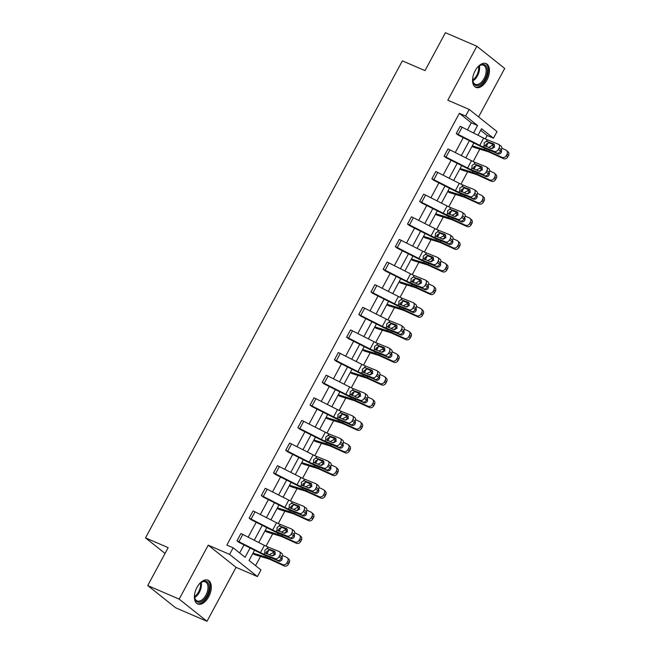 <?xml version="1.0" encoding="UTF-8"?>
<svg xmlns="http://www.w3.org/2000/svg" width="654" height="654" viewBox="0 0 654 654"><rect width="100%" height="100%" fill="white"/><g stroke="black" fill="none" stroke-linecap="round" stroke-linejoin="round"><path stroke-width="0.98" d="M196.977 587.406A12.949 7.325 -66.7 0 1 207.972 580.188A12.949 7.325 -66.7 0 1 208.716 596.759A12.949 7.325 -66.7 0 1 197.721 603.977A12.949 7.325 -66.7 0 1 196.977 587.406M475.147 70.795A12.949 7.325 -66.7 0 1 486.143 63.577A12.949 7.325 -66.7 0 1 486.878 80.148A12.949 7.325 -66.7 0 1 475.883 87.366A12.949 7.325 -66.7 0 1 475.147 70.795M478.581 116.919L504.692 68.433L476.856 46.254L447.81 100.209L469.18 109.431L497.015 131.601L493.459 138.198L481.54 128.699L478.017 135.247M147.739 585.567L179.171 599.129L206.999 621.3L175.566 607.746L147.739 585.567L168.16 547.643L145.523 537.882L402.373 60.863L425.002 70.624L445.423 32.7L476.856 46.254M485.333 138.918L487.173 135.492L493.459 138.198M255.559 565.645L260.521 556.431M266.047 546.172L272.71 533.803M278.228 523.543L284.891 511.175M290.409 500.923L297.071 488.554M302.598 478.295L309.252 465.926M314.778 455.666L321.433 443.306M326.959 433.046L333.622 420.677M339.14 410.418L345.803 398.049M351.321 387.797L357.983 375.429M363.51 365.169L370.164 352.8M375.69 342.541L382.345 330.172M387.871 319.92L394.534 307.552M400.052 297.292L406.714 284.923M412.233 274.664L418.895 262.303M424.421 252.043L431.076 239.675M436.602 229.415L443.257 217.046M448.783 206.795L455.446 194.426M460.964 184.166L467.626 171.798M473.153 161.538L479.807 149.177M254.569 550.227L249.06 560.47L260.979 569.969L257.431 576.566L229.595 554.388L233.151 547.79L245.07 557.29L250.098 547.962M206.999 621.3L236.053 567.345L257.431 576.566M145.523 537.882L165.037 553.431M293.45 535.757A3.319 2.453 126.2 0 1 289.583 537.735L278.449 533.272A12.451 1.561 -151.7 0 1 273.168 530.844L251.022 519.668L249.141 518.172L253.073 510.929A5.812 0.728 28.3 0 1 255.011 511.845L276.577 522.742A8.298 1.038 -151.7 0 0 280.1 524.361L291.226 528.824A3.319 2.453 -53.8 0 1 291.627 529.053A3.319 2.453 -53.8 0 1 291.97 532.65L291.193 534.105L293.45 535.757L294.235 534.31L291.97 532.65M317.811 490.508A3.319 2.453 126.2 0 1 313.945 492.487L302.818 488.015A12.451 1.561 -151.7 0 1 297.537 485.587L275.391 474.42L273.511 472.924L277.435 465.681A5.812 0.728 28.3 0 1 279.372 466.588L300.938 477.494A8.298 1.038 -151.7 0 0 304.462 479.112L315.588 483.576A3.319 2.453 -53.8 0 1 315.996 483.796A3.319 2.453 -53.8 0 1 316.34 487.402L315.555 488.857L317.811 490.508L318.596 489.061L316.34 487.402M342.181 445.26A3.319 2.453 126.2 0 1 338.314 447.238L327.18 442.766A12.451 1.561 -151.7 0 1 321.899 440.338L299.753 429.171L297.872 427.667L301.805 420.432A5.812 0.728 28.3 0 1 303.734 421.339L325.308 432.237A8.298 1.038 -151.7 0 0 328.823 433.855L339.957 438.327A3.319 2.453 -53.8 0 1 340.358 438.548A3.319 2.453 -53.8 0 1 340.701 442.153L339.916 443.6L342.181 445.26L342.958 443.813L340.701 442.153M366.542 400.011A3.319 2.453 126.2 0 1 362.676 401.981L351.55 397.518A12.451 1.561 -151.7 0 1 346.26 395.09L324.147 383.931L322.242 382.418L326.166 375.175A5.812 0.728 28.3 0 1 328.104 376.091L349.669 386.988A8.298 1.038 -151.7 0 0 353.193 388.607L364.319 393.079A3.319 2.453 -53.8 0 1 364.719 393.299A3.319 2.453 -53.8 0 1 365.063 396.904L364.286 398.351L366.542 400.011L367.327 398.556L365.063 396.904M390.912 354.754A3.319 2.453 126.2 0 1 387.045 356.732L375.911 352.269A12.451 1.561 -151.7 0 1 370.63 349.841L348.484 338.666L346.604 337.17L350.536 329.927A5.812 0.728 28.3 0 1 352.465 330.842L374.031 341.74A8.298 1.038 -151.7 0 0 377.554 343.358L388.689 347.822A3.319 2.453 -53.8 0 1 389.089 348.051A3.319 2.453 -53.8 0 1 389.432 351.648L388.648 353.103L390.912 354.754L391.689 353.307L389.432 351.648M415.274 309.506A3.319 2.453 126.2 0 1 411.407 311.484L400.273 307.012A12.451 1.561 -151.7 0 1 394.991 304.584L372.845 293.417L370.965 291.921L374.897 284.678A5.812 0.728 28.3 0 1 376.835 285.585L398.4 296.491A8.298 1.038 -151.7 0 0 401.924 298.11L413.05 302.573A3.319 2.453 -53.8 0 1 413.451 302.794A3.319 2.453 -53.8 0 1 413.794 306.399L413.017 307.854L415.274 309.506L416.058 308.059L413.794 306.399M439.643 264.257A3.319 2.453 126.2 0 1 435.768 266.235L424.642 261.763A12.451 1.561 -151.7 0 1 419.361 259.336L397.215 248.168L395.335 246.664L399.267 239.429A5.812 0.728 28.3 0 1 401.196 240.337L422.762 251.242A8.298 1.038 -151.7 0 0 426.285 252.853L437.42 257.324A3.319 2.453 -53.8 0 1 437.82 257.545A3.319 2.453 -53.8 0 1 438.164 261.15L437.379 262.597L439.643 264.257L440.42 262.81L438.164 261.15M464.005 219.008A3.319 2.453 126.2 0 1 460.138 220.978L449.004 216.515A12.451 1.561 -151.7 0 1 443.723 214.087L421.601 202.928L419.696 201.416L423.629 194.173A5.812 0.728 28.3 0 1 425.566 195.088L447.132 205.985A8.298 1.038 -151.7 0 0 450.655 207.604L461.781 212.076A3.319 2.453 -53.8 0 1 462.182 212.297A3.319 2.453 -53.8 0 1 462.525 215.902L461.749 217.349L464.005 219.008L464.781 217.553L462.525 215.902M488.366 173.751A3.319 2.453 126.2 0 1 484.5 175.73L473.373 171.266A12.451 1.561 -151.7 0 1 468.092 168.838L445.946 157.663L444.066 156.167L447.99 148.924A5.812 0.728 28.3 0 1 449.927 149.84L471.493 160.737A8.298 1.038 -151.7 0 0 475.017 162.356L486.143 166.819A3.319 2.453 -53.8 0 1 486.543 167.048A3.319 2.453 -53.8 0 1 486.887 170.645L486.11 172.1L488.366 173.751L489.151 172.304L486.887 170.645M239.65 552.973L244.007 544.88M248.16 537.163L256.188 522.26M260.341 514.534L268.369 499.631M272.53 491.914L280.55 477.011M284.711 469.286L292.739 454.383M296.891 446.666L304.919 431.754M309.072 424.037L317.1 409.134M321.253 401.409L329.281 386.506M333.442 378.789L341.462 363.877M345.623 356.16L353.651 341.257M357.803 333.54L365.831 318.629M369.984 310.912L378.012 296.009M382.165 288.283L390.193 273.38M394.354 265.663L402.373 250.752M406.535 243.035L414.562 228.132M418.715 220.406L426.743 205.503M430.896 197.786L438.924 182.875M443.085 175.158L451.105 160.255M455.266 152.537L463.294 137.626M467.446 129.909L471.264 122.813L459.345 113.314L226.864 545.084L233.151 547.79M500.555 151.131A3.319 2.453 126.2 0 1 496.68 153.101L485.554 148.638A12.451 1.561 -151.7 0 1 480.273 146.21L458.127 135.043L456.247 133.539L460.179 126.304A5.812 0.728 28.3 0 1 462.108 127.211L483.674 138.108A8.298 1.038 -151.7 0 0 487.197 139.727L498.332 144.199A3.319 2.453 -53.8 0 1 498.732 144.42A3.319 2.453 -53.8 0 1 499.076 148.025L498.291 149.472L500.555 151.131L501.332 149.676L499.076 148.025M476.186 196.38A3.319 2.453 126.2 0 1 472.319 198.358L461.193 193.886A12.451 1.561 -151.7 0 1 455.903 191.458L433.766 180.291L431.877 178.795L435.809 171.552A5.812 0.728 28.3 0 1 437.747 172.46L459.312 183.365A8.298 1.038 -151.7 0 0 462.836 184.984L473.962 189.447A3.319 2.453 -53.8 0 1 474.363 189.668A3.319 2.453 -53.8 0 1 474.706 193.273L473.929 194.72L476.186 196.38L476.97 194.933L474.706 193.273M451.824 241.628A3.319 2.453 126.2 0 1 447.957 243.607L436.823 239.135A12.451 1.561 -151.7 0 1 431.542 236.715L409.42 225.548L407.516 224.044L411.448 216.801A5.812 0.728 28.3 0 1 413.377 217.708L434.951 228.614A8.298 1.038 -151.7 0 0 438.466 230.233L449.6 234.696A3.319 2.453 -53.8 0 1 450.001 234.917A3.319 2.453 -53.8 0 1 450.344 238.522L449.56 239.977L451.824 241.628L452.601 240.181L450.344 238.522M427.454 286.885A3.319 2.453 126.2 0 1 423.588 288.855L412.461 284.392A12.451 1.561 -151.7 0 1 407.172 281.964L385.059 270.805L383.154 269.293L387.078 262.05A5.812 0.728 28.3 0 1 389.016 262.965L410.581 273.863A8.298 1.038 -151.7 0 0 414.105 275.481L425.231 279.945A3.319 2.453 -53.8 0 1 425.631 280.174A3.319 2.453 -53.8 0 1 425.975 283.779L425.198 285.226L427.454 286.885L428.239 285.43L425.975 283.779M403.093 332.134A3.319 2.453 126.2 0 1 399.226 334.104L388.092 329.641A12.451 1.561 -151.7 0 1 382.811 327.213L360.689 316.054L358.784 314.541L362.717 307.306A5.812 0.728 28.3 0 1 364.654 308.214L386.22 319.111A8.298 1.038 -151.7 0 0 389.735 320.73L400.869 325.202A3.319 2.453 -53.8 0 1 401.27 325.422A3.319 2.453 -53.8 0 1 401.613 329.027L400.828 330.474L403.093 332.134L403.87 330.679L401.613 329.027M378.723 377.383A3.319 2.453 126.2 0 1 374.856 379.361L363.73 374.889A12.451 1.561 -151.7 0 1 358.449 372.461L336.328 361.302L334.423 359.79L338.347 352.555A5.812 0.728 28.3 0 1 340.284 353.462L361.85 364.368A8.298 1.038 -151.7 0 0 365.373 365.987L376.5 370.45A3.319 2.453 -53.8 0 1 376.908 370.671A3.319 2.453 -53.8 0 1 377.252 374.276L376.467 375.723L378.723 377.383L379.508 375.936L377.252 374.276M354.362 422.631A3.319 2.453 126.2 0 1 350.495 424.609L339.361 420.138A12.451 1.561 -151.7 0 1 334.08 417.718L311.933 406.543L310.053 405.047L313.985 397.804A5.812 0.728 28.3 0 1 315.923 398.711L337.489 409.617A8.298 1.038 -151.7 0 0 341.012 411.235L352.138 415.699A3.319 2.453 -53.8 0 1 352.539 415.919A3.319 2.453 -53.8 0 1 352.882 419.525L352.105 420.98L354.362 422.631L355.147 421.184L352.882 419.525M330 467.888A3.319 2.453 126.2 0 1 326.125 469.858L314.999 465.395A12.451 1.561 -151.7 0 1 309.718 462.967L287.596 451.808L285.692 450.295L289.624 443.052A5.812 0.728 28.3 0 1 291.553 443.968L313.119 454.865A8.298 1.038 -151.7 0 0 316.642 456.484L327.777 460.947A3.319 2.453 -53.8 0 1 328.177 461.176A3.319 2.453 -53.8 0 1 328.521 464.781L327.736 466.228L330 467.888L330.777 466.433L328.521 464.781M305.631 513.137A3.319 2.453 126.2 0 1 301.764 515.107L290.638 510.643A12.451 1.561 -151.7 0 1 285.348 508.215L263.235 497.056L261.33 495.544L265.254 488.301A5.812 0.728 28.3 0 1 267.192 489.217L288.757 500.114A8.298 1.038 -151.7 0 0 292.281 501.732L303.407 506.204A3.319 2.453 -53.8 0 1 303.808 506.425A3.319 2.453 -53.8 0 1 304.151 510.03L303.374 511.477L305.631 513.137L306.415 511.681L304.151 510.03M281.269 558.385A3.319 2.453 126.2 0 1 277.402 560.364L266.268 555.892A12.451 1.561 -151.7 0 1 260.987 553.464L238.841 542.297L236.961 540.793L240.893 533.558A5.812 0.728 28.3 0 1 242.822 534.465L264.396 545.371A8.298 1.038 -151.7 0 0 267.911 546.989L279.045 551.453A3.319 2.453 -53.8 0 1 279.446 551.674A3.319 2.453 -53.8 0 1 279.789 555.279L279.005 556.726L281.269 558.385L282.046 556.938L279.789 555.279M459.345 113.314L465.632 116.028L469.18 109.431M236.053 567.345L208.217 545.174L179.171 599.129M208.217 545.174L229.595 554.388M473.537 132.983L477.551 125.527L465.632 116.028M254.251 540.245L262.279 525.334M266.431 517.616L274.459 502.713M278.612 494.988L286.64 480.085M290.801 472.368L298.821 457.457M302.982 449.739L311.01 434.836M315.163 427.111L323.19 412.208M327.343 404.491L335.371 389.588M339.532 381.862L347.552 366.959M351.713 359.242L359.733 344.331M363.894 336.614L371.922 321.711M376.075 313.985L384.102 299.082M388.255 291.365L396.283 276.454M400.444 268.737L408.464 253.834M412.625 246.117L420.653 231.205M424.806 223.488L432.834 208.585M436.986 200.86L445.014 185.957M449.167 178.24L457.195 163.328M461.356 155.611L469.376 140.708M473.856 142.973L465.828 157.876M461.675 165.593L453.647 180.504M449.494 188.221L441.466 203.124M437.313 210.841L429.286 225.753M425.125 233.47L417.105 248.373M412.944 256.098L404.916 271.001M400.763 278.718L392.735 293.63M388.582 301.347L380.554 316.25M376.402 323.975L368.374 338.878M364.213 346.595L356.193 361.507M352.032 369.224L344.004 384.127M339.851 391.844L331.823 406.755M327.67 414.473L319.642 429.376M315.481 437.101L307.462 452.004M303.301 459.721L295.273 474.632M291.12 482.35L283.092 497.253M278.939 504.978L270.911 519.881M266.758 527.598L258.731 542.509M487.173 135.492L480.674 130.31M252.836 553.447L253.916 554.29A5.812 0.728 -151.7 0 0 255.428 554.87L268.238 558.794A8.298 1.038 28.3 0 1 271.214 559.979L284.163 565.898L282.692 564.582A3.319 2.918 -48.2 0 0 286.942 562.906L288.414 564.222A3.319 2.918 131.8 0 1 284.163 565.898M265.017 530.819L266.096 531.669A5.812 0.728 -151.7 0 0 267.609 532.242L280.419 536.166A8.298 1.038 28.3 0 1 283.395 537.351L296.344 543.27L294.872 541.953A3.319 2.918 -48.2 0 0 299.123 540.278L300.595 541.594A3.319 2.918 131.8 0 1 296.344 543.27M277.206 508.199L278.277 509.041A5.812 0.728 -151.7 0 0 279.789 509.613L292.6 513.537A8.298 1.038 28.3 0 1 295.583 514.731L308.533 520.641L307.061 519.325A3.319 2.918 -48.2 0 0 311.304 517.657L312.776 518.974A3.319 2.918 131.8 0 1 308.533 520.641M289.387 485.57L290.458 486.413A5.812 0.728 -151.7 0 0 291.97 486.993L304.78 490.917A8.298 1.038 28.3 0 1 307.764 492.102L320.713 498.021L319.242 496.705A3.319 2.918 -48.2 0 0 323.485 495.029L324.956 496.345A3.319 2.918 131.8 0 1 320.713 498.021M301.568 462.942L302.638 463.792A5.812 0.728 -151.7 0 0 304.159 464.365L316.961 468.289A8.298 1.038 28.3 0 1 319.945 469.474L332.894 475.393L331.423 474.076A3.319 2.918 -48.2 0 0 335.666 472.401L337.137 473.717A3.319 2.918 131.8 0 1 332.894 475.393M313.748 440.322L314.827 441.164A5.812 0.728 -151.7 0 0 316.34 441.744L329.15 445.668A8.298 1.038 28.3 0 1 332.126 446.854L345.075 452.772L343.603 451.448A3.319 2.918 -48.2 0 0 347.854 449.78L349.326 451.096A3.319 2.918 131.8 0 1 345.075 452.772M325.937 417.693L327.008 418.544A5.812 0.728 -151.7 0 0 328.521 419.116L341.331 423.04A8.298 1.038 28.3 0 1 344.306 424.225L357.264 430.144L355.792 428.828A3.319 2.918 -48.2 0 0 360.035 427.152L361.507 428.468A3.319 2.918 131.8 0 1 357.264 430.144M338.118 395.065L339.189 395.915A5.812 0.728 -151.7 0 0 340.701 396.488L353.512 400.411A8.298 1.038 28.3 0 1 356.495 401.597L369.445 407.516L367.973 406.199A3.319 2.918 -48.2 0 0 372.216 404.524L373.687 405.84A3.319 2.918 131.8 0 1 369.445 407.516M350.299 372.445L351.37 373.287A5.812 0.728 -151.7 0 0 352.882 373.867L365.692 377.791A8.298 1.038 28.3 0 1 368.676 378.977L381.625 384.895L380.154 383.579A3.319 2.918 -48.2 0 0 384.397 381.903L385.868 383.219A3.319 2.918 131.8 0 1 381.625 384.895M362.479 349.816L363.55 350.667A5.812 0.728 -151.7 0 0 365.071 351.239L377.881 355.163A8.298 1.038 28.3 0 1 380.857 356.348L393.806 362.267L392.335 360.951A3.319 2.918 -48.2 0 0 396.577 359.275L398.049 360.591A3.319 2.918 131.8 0 1 393.806 362.267M374.66 327.196L375.739 328.038A5.812 0.728 -151.7 0 0 377.252 328.61L390.062 332.534A8.298 1.038 28.3 0 1 393.038 333.728L405.987 339.639L404.515 338.322A3.319 2.918 -48.2 0 0 408.766 336.655L410.238 337.971A3.319 2.918 131.8 0 1 405.987 339.639M386.849 304.568L387.92 305.41A5.812 0.728 -151.7 0 0 389.432 305.99L402.243 309.914A8.298 1.038 28.3 0 1 405.218 311.1L418.176 317.018L416.704 315.702A3.319 2.918 -48.2 0 0 420.947 314.026L422.419 315.342A3.319 2.918 131.8 0 1 418.176 317.018M399.03 281.939L400.101 282.79A5.812 0.728 -151.7 0 0 401.613 283.362L414.423 287.286A8.298 1.038 28.3 0 1 417.407 288.471L430.357 294.39L428.885 293.074A3.319 2.918 -48.2 0 0 433.128 291.398L434.599 292.714A3.319 2.918 131.8 0 1 430.357 294.39M411.211 259.319L412.282 260.161A5.812 0.728 -151.7 0 0 413.794 260.742L426.604 264.666A8.298 1.038 28.3 0 1 429.588 265.851L442.537 271.77L441.066 270.445A3.319 2.918 -48.2 0 0 445.309 268.778L446.78 270.094A3.319 2.918 131.8 0 1 442.537 271.77M423.391 236.691L424.471 237.541A5.812 0.728 -151.7 0 0 425.983 238.113L438.793 242.037A8.298 1.038 28.3 0 1 441.769 243.223L454.718 249.141L453.247 247.825A3.319 2.918 -48.2 0 0 457.498 246.149L458.969 247.465A3.319 2.918 131.8 0 1 454.718 249.141M435.572 214.062L436.651 214.913A5.812 0.728 -151.7 0 0 438.164 215.485L450.974 219.409A8.298 1.038 28.3 0 1 453.95 220.594L466.899 226.513L465.427 225.197A3.319 2.918 -48.2 0 0 469.678 223.521L471.15 224.837A3.319 2.918 131.8 0 1 466.899 226.513M447.761 191.442L448.832 192.284A5.812 0.728 -151.7 0 0 450.344 192.865L463.155 196.789A8.298 1.038 28.3 0 1 466.139 197.974L479.088 203.893L477.616 202.577A3.319 2.918 -48.2 0 0 481.859 200.901L483.331 202.217A3.319 2.918 131.8 0 1 479.088 203.893M459.942 168.814L461.013 169.664A5.812 0.728 -151.7 0 0 462.525 170.236L475.335 174.16A8.298 1.038 28.3 0 1 478.319 175.346L491.268 181.264L489.797 179.948A3.319 2.918 -48.2 0 0 494.04 178.272L495.511 179.588A3.319 2.918 131.8 0 1 491.268 181.264M472.123 146.194L473.194 147.036A5.812 0.728 -151.7 0 0 474.714 147.608L487.516 151.532A8.298 1.038 28.3 0 1 490.5 152.725L503.449 158.636L501.978 157.32A3.319 2.918 -48.2 0 0 506.221 155.652L507.692 156.968A3.319 2.918 131.8 0 1 503.449 158.636M471.264 122.813L477.551 125.527M456.247 133.539L456.271 133.555A5.812 0.728 28.3 0 1 458.209 134.462L479.774 145.36A8.298 1.038 -151.7 0 0 483.298 146.978L494.424 151.45A3.319 2.453 -53.8 0 0 498.291 149.472M494.391 144.951L488.734 142.736L485.897 144.33L485.644 146.333M498.732 144.42L500.989 146.079A3.319 2.453 126.2 0 1 501.332 149.676M486.355 141.289L493.476 143.839A2.657 1.962 126.2 0 1 493.795 144.011A2.657 1.962 126.2 0 1 494.072 146.897A2.657 1.962 126.2 0 1 490.974 148.474L484.132 145.417L484.173 142.907L486.355 141.289L487.197 139.727M484.851 146.022L484.132 145.417L483.298 146.978M472.294 145.867L484.557 149.627A12.451 1.561 28.3 0 1 489.029 151.409L501.978 157.32M501.798 148.205L505.885 150.068A3.319 2.918 -48.2 0 1 506.531 150.494L508.003 151.81A3.319 2.918 131.8 0 1 508.477 155.513L507.692 156.968M489.298 147.044L492.209 145.499L494.122 146.79M508.477 155.513L507.005 154.197L506.221 155.652M507.005 154.197A3.319 2.918 -48.2 0 0 506.531 150.494M494.285 146.398L492.634 145.646M501.209 149.905A2.657 2.338 131.8 0 1 497.849 153.813L493.582 151.859M494.702 147.232L493.566 147.036L491.334 148.605M444.066 156.167L444.091 156.175A5.812 0.728 28.3 0 1 446.02 157.091L467.594 167.988A8.298 1.038 -151.7 0 0 471.109 169.607L482.243 174.07A3.319 2.453 -53.8 0 0 486.11 172.1M482.211 167.579L476.553 165.356L473.717 166.958L473.455 168.961M486.543 167.048L488.808 168.699A3.319 2.453 126.2 0 1 489.151 172.304M474.175 163.917L481.295 166.459A2.657 1.962 126.2 0 1 481.614 166.639A2.657 1.962 126.2 0 1 481.884 169.525A2.657 1.962 126.2 0 1 478.793 171.103L471.951 168.045L471.992 165.527L474.175 163.917L475.017 162.356M472.67 168.642L471.951 168.045L471.109 169.607M431.877 178.795L431.91 178.804A5.812 0.728 28.3 0 1 433.839 179.711L455.405 190.616A8.298 1.038 -151.7 0 0 458.928 192.235L470.062 196.699A3.319 2.453 -53.8 0 0 473.929 194.72M470.03 190.208L464.373 187.984L461.536 189.586L461.274 191.589M474.363 189.668L476.627 191.328A3.319 2.453 126.2 0 1 476.97 194.933M461.994 186.545L469.106 189.088A2.657 1.962 126.2 0 1 469.433 189.268A2.657 1.962 126.2 0 1 469.703 192.145A2.657 1.962 126.2 0 1 466.613 193.731L459.77 190.674L459.811 188.156L461.994 186.545L462.836 184.984M460.49 191.27L459.77 190.674L458.928 192.235M460.114 168.495L472.376 172.255A12.451 1.561 28.3 0 1 476.848 174.029L489.797 179.948M489.617 170.833L493.696 172.697A3.319 2.918 -48.2 0 1 494.35 173.122L495.822 174.438A3.319 2.918 131.8 0 1 496.296 178.141L495.511 179.588M477.118 169.664L480.028 168.127L481.941 169.419M496.296 178.141L494.825 176.825L494.04 178.272M494.825 176.825A3.319 2.918 -48.2 0 0 494.35 173.122M482.104 169.026L480.453 168.266M489.029 172.525A2.657 2.338 131.8 0 1 485.669 176.433L481.401 174.487M482.513 169.86L481.377 169.656L479.153 171.225M447.933 191.123L460.195 194.876A12.451 1.561 28.3 0 1 464.667 196.658L477.616 202.577M477.428 193.453L481.516 195.325A3.319 2.918 -48.2 0 1 482.17 195.75L483.641 197.067A3.319 2.918 131.8 0 1 484.107 200.762L483.331 202.217M464.937 192.292L467.847 190.747L469.76 192.039M484.107 200.762L482.636 199.445L481.859 200.901M482.636 199.445A3.319 2.918 -48.2 0 0 482.17 195.75M469.924 191.647L468.272 190.894M476.848 195.154A2.657 2.338 131.8 0 1 473.488 199.061L469.22 197.107M470.332 192.48L469.196 192.284L466.964 193.854M476.946 68A11.208 6.336 -66.7 0 1 479.243 65.825A11.208 6.336 -66.7 0 1 482.031 64.542A11.208 6.336 -66.7 0 1 487.042 73.649A11.208 6.336 -66.7 0 1 477.984 85.543A11.208 6.336 -66.7 0 1 472.785 80.81A11.208 6.336 -66.7 0 1 472.785 77.638M472.744 80.45A10.374 5.87 113.3 0 0 475.27 84.292A10.374 5.87 113.3 0 0 477.502 84.489A10.374 5.87 113.3 0 0 485.431 75.292A10.374 5.87 113.3 0 0 483.486 65.236A10.374 5.87 113.3 0 0 481.254 65.04A10.374 5.87 113.3 0 0 478.957 66.046M475.131 86.941A12.867 7.276 113.3 0 0 477.682 87.096A12.867 7.276 113.3 0 0 487.451 75.889A12.867 7.276 113.3 0 0 485.317 63.324M198.775 584.611A11.208 6.336 -66.7 0 1 201.08 582.436A11.208 6.336 -66.7 0 1 203.868 581.153A11.208 6.336 -66.7 0 1 208.871 590.26A11.208 6.336 -66.7 0 1 199.813 602.154A11.208 6.336 -66.7 0 1 194.622 597.421A11.208 6.336 -66.7 0 1 194.622 594.249M194.581 597.061A10.374 5.87 113.3 0 0 197.099 600.912A10.374 5.87 113.3 0 0 199.339 601.1A10.374 5.87 113.3 0 0 207.269 591.903A10.374 5.87 113.3 0 0 205.323 581.847A10.374 5.87 113.3 0 0 203.092 581.659A10.374 5.87 113.3 0 0 200.786 582.657M196.96 603.552A12.867 7.276 113.3 0 0 199.511 603.707A12.867 7.276 113.3 0 0 209.288 592.499A12.867 7.276 113.3 0 0 207.146 579.934M423.629 194.173L419.721 201.424A5.812 0.728 28.3 0 1 421.658 202.339L443.224 213.237A8.298 1.038 -151.7 0 0 446.747 214.855L457.874 219.327A3.319 2.453 -53.8 0 0 461.749 217.349M457.849 212.828L452.184 210.604L449.355 212.207L449.094 214.21M462.182 212.297L464.438 213.948A3.319 2.453 126.2 0 1 464.781 217.553M449.813 209.166L456.925 211.708A2.657 1.962 126.2 0 1 457.244 211.888A2.657 1.962 126.2 0 1 457.522 214.774A2.657 1.962 126.2 0 1 454.432 216.351L447.589 213.294L447.63 210.776L449.813 209.166L450.655 207.604M448.309 213.899L447.589 213.294L446.747 214.855M435.752 213.744L448.015 217.504A12.451 1.561 28.3 0 1 452.478 219.278L465.427 225.197M465.247 216.082L469.335 217.946A3.319 2.918 -48.2 0 1 469.989 218.371L471.46 219.687A3.319 2.918 131.8 0 1 471.926 223.39L471.15 224.837M452.756 214.921L455.658 213.376L457.579 214.667M471.926 223.39L470.455 222.074L469.678 223.521M470.455 222.074A3.319 2.918 -48.2 0 0 469.989 218.371M457.743 214.275L456.091 213.523M464.667 217.782A2.657 2.338 131.8 0 1 461.307 221.69L457.04 219.736M458.152 215.109L457.015 214.904L454.783 216.482M411.448 216.801L407.54 224.052A5.812 0.728 28.3 0 1 409.478 224.968L431.043 235.865A8.298 1.038 -151.7 0 0 434.567 237.484L445.693 241.947A3.319 2.453 -53.8 0 0 449.56 239.977M445.668 235.456L440.003 233.233L437.174 234.835L436.913 236.838M450.001 234.917L452.257 236.576A3.319 2.453 126.2 0 1 452.601 240.181M437.624 231.794L444.745 234.336A2.657 1.962 126.2 0 1 445.063 234.516A2.657 1.962 126.2 0 1 445.341 237.402A2.657 1.962 126.2 0 1 442.243 238.98L435.409 235.922L435.45 233.404L437.624 231.794L438.466 230.233M436.12 236.519L435.409 235.922L434.567 237.484M423.563 236.372L435.826 240.124A12.451 1.561 28.3 0 1 440.297 241.906L453.247 247.825M453.067 238.702L457.154 240.574A3.319 2.918 -48.2 0 1 457.808 240.999L459.28 242.315A3.319 2.918 131.8 0 1 459.746 246.018L458.969 247.465M440.567 237.541L443.477 236.004L445.399 237.288M459.746 246.018L458.274 244.702L457.498 246.149M458.274 244.702A3.319 2.918 -48.2 0 0 457.808 240.999M445.562 236.903L443.902 236.143M452.486 240.402A2.657 2.338 131.8 0 1 449.118 244.31L444.851 242.364M445.971 237.729L444.834 237.533L442.603 239.102M399.267 239.429L395.359 246.681A5.812 0.728 28.3 0 1 397.297 247.588L418.862 258.493A8.298 1.038 -151.7 0 0 422.378 260.104L433.512 264.576A3.319 2.453 -53.8 0 0 437.379 262.597M433.479 258.085L427.822 255.861L424.986 257.463L424.724 259.466M437.82 257.545L440.077 259.205A3.319 2.453 126.2 0 1 440.42 262.81M425.443 254.422L432.564 256.965A2.657 1.962 126.2 0 1 432.883 257.136A2.657 1.962 126.2 0 1 433.161 260.022A2.657 1.962 126.2 0 1 430.062 261.6L423.22 258.543L423.261 256.033L425.443 254.422L426.285 252.853M423.939 259.147L423.22 258.543L422.378 260.104M411.382 259L423.645 262.753A12.451 1.561 28.3 0 1 428.117 264.535L441.066 270.445M440.886 261.33L444.973 263.194A3.319 2.918 -48.2 0 1 445.619 263.627L447.091 264.944A3.319 2.918 131.8 0 1 447.565 268.639L446.78 270.094M428.386 260.169L431.297 258.624L433.21 259.916M447.565 268.639L446.093 267.322L445.309 268.778M446.093 267.322A3.319 2.918 -48.2 0 0 445.619 263.627M433.373 259.524L431.722 258.771M440.297 263.031A2.657 2.338 131.8 0 1 436.937 266.938L432.67 264.984M433.79 260.357L432.654 260.161L430.422 261.731M387.078 262.05L383.179 269.301A5.812 0.728 28.3 0 1 385.108 270.216L406.674 281.114A8.298 1.038 -151.7 0 0 410.197 282.732L421.331 287.204A3.319 2.453 -53.8 0 0 425.198 285.226M421.299 280.705L415.642 278.481L412.805 280.084L412.543 282.087M425.631 280.174L427.896 281.825A3.319 2.453 126.2 0 1 428.239 285.43M413.263 277.043L420.383 279.585A2.657 1.962 126.2 0 1 420.702 279.765A2.657 1.962 126.2 0 1 420.972 282.651A2.657 1.962 126.2 0 1 417.881 284.228L411.039 281.171L411.08 278.653L413.263 277.043L414.105 275.481M411.758 281.768L411.039 281.171L410.197 282.732M399.202 281.621L411.464 285.381A12.451 1.561 28.3 0 1 415.936 287.155L428.885 293.074M428.705 283.959L432.784 285.823A3.319 2.918 -48.2 0 1 433.439 286.248L434.91 287.564A3.319 2.918 131.8 0 1 435.384 291.267L434.599 292.714M416.206 282.79L419.116 281.253L421.029 282.544M435.384 291.267L433.913 289.951L433.128 291.398M433.913 289.951A3.319 2.918 -48.2 0 0 433.439 286.248M421.192 282.152L419.541 281.4M428.117 285.659A2.657 2.338 131.8 0 1 424.757 289.558L420.489 287.613M421.601 282.986L420.465 282.781L418.233 284.359M374.897 284.678L370.99 291.929A5.812 0.728 28.3 0 1 372.927 292.837L394.493 303.742A8.298 1.038 -151.7 0 0 398.016 305.361L409.142 309.824A3.319 2.453 -53.8 0 0 413.017 307.854M409.118 303.333L403.453 301.11L400.624 302.712L400.362 304.715M413.451 302.794L415.715 304.453A3.319 2.453 126.2 0 1 416.058 308.059M401.082 299.671L408.194 302.213A2.657 1.962 126.2 0 1 408.521 302.393A2.657 1.962 126.2 0 1 408.791 305.271A2.657 1.962 126.2 0 1 405.701 306.857L398.858 303.799L398.899 301.281L401.082 299.671L401.924 298.11M399.578 304.396L398.858 303.799L398.016 305.361M387.021 304.249L399.283 308.001A12.451 1.561 28.3 0 1 403.747 309.783L416.704 315.702M416.516 306.579L420.604 308.451A3.319 2.918 -48.2 0 1 421.258 308.876L422.729 310.192A3.319 2.918 131.8 0 1 423.195 313.895L422.419 315.342M404.025 305.418L406.927 303.873L408.848 305.165M423.195 313.895L421.724 312.571L420.947 314.026M421.724 312.571A3.319 2.918 -48.2 0 0 421.258 308.876M409.012 304.78L407.36 304.02M415.936 308.279A2.657 2.338 131.8 0 1 412.576 312.187L408.309 310.241M409.42 305.606L408.284 305.41L406.052 306.979M358.784 314.541L358.809 314.558A5.812 0.728 28.3 0 1 360.746 315.465L382.312 326.362A8.298 1.038 -151.7 0 0 385.835 327.981L396.962 332.453A3.319 2.453 -53.8 0 0 400.828 330.474M396.937 325.954L391.272 323.738L388.443 325.332L388.182 327.335M401.27 325.422L403.526 327.082A3.319 2.453 126.2 0 1 403.87 330.679M388.901 322.291L396.013 324.842A2.657 1.962 126.2 0 1 396.332 325.013A2.657 1.962 126.2 0 1 396.61 327.899A2.657 1.962 126.2 0 1 393.512 329.477L386.678 326.42L386.718 323.91L388.901 322.291L389.735 320.73M387.397 327.025L386.678 326.42L385.835 327.981M374.832 326.869L387.094 330.63A12.451 1.561 28.3 0 1 391.566 332.412L404.515 338.322M404.336 329.207L408.423 331.071A3.319 2.918 -48.2 0 1 409.077 331.496L410.548 332.812A3.319 2.918 131.8 0 1 411.014 336.516L410.238 337.971M391.844 328.046L394.746 326.501L396.667 327.793M411.014 336.516L409.543 335.2L408.766 336.655M409.543 335.2A3.319 2.918 -48.2 0 0 409.077 331.496M396.831 327.401L395.179 326.648M403.755 330.908A2.657 2.338 131.8 0 1 400.387 334.815L396.128 332.861M397.24 328.234L396.103 328.038L393.872 329.608M350.536 329.927L346.628 337.178A5.812 0.728 28.3 0 1 348.566 338.093L370.131 348.991A8.298 1.038 -151.7 0 0 373.655 350.609L384.781 355.073A3.319 2.453 -53.8 0 0 388.648 353.103M384.756 348.582L379.091 346.358L376.263 347.961L376.001 349.964M389.089 348.051L391.345 349.702A3.319 2.453 126.2 0 1 391.689 353.307M376.712 344.92L383.833 347.462A2.657 1.962 126.2 0 1 384.151 347.642A2.657 1.962 126.2 0 1 384.429 350.528A2.657 1.962 126.2 0 1 381.331 352.105L374.497 349.048L374.538 346.53L376.712 344.92L377.554 343.358M375.208 349.645L374.497 349.048L373.655 350.609M334.423 359.79L334.447 359.806A5.812 0.728 28.3 0 1 336.377 360.714L357.951 371.619A8.298 1.038 -151.7 0 0 361.466 373.238L372.6 377.701A3.319 2.453 -53.8 0 0 376.467 375.723M372.567 371.21L366.91 368.987L364.074 370.589L363.812 372.592M376.908 370.671L379.165 372.33A3.319 2.453 126.2 0 1 379.508 375.936M364.531 367.548L371.652 370.09A2.657 1.962 126.2 0 1 371.971 370.27A2.657 1.962 126.2 0 1 372.249 373.148A2.657 1.962 126.2 0 1 369.15 374.734L362.308 371.668L362.349 369.158L364.531 367.548L365.373 365.987M363.027 372.273L362.308 371.668L361.466 373.238M326.166 375.175L322.267 382.427A5.812 0.728 28.3 0 1 324.196 383.342L345.762 394.239A8.298 1.038 -151.7 0 0 349.285 395.858L360.419 400.33A3.319 2.453 -53.8 0 0 364.286 398.351M360.387 393.831L354.73 391.607L351.893 393.209L351.631 395.212M364.719 393.299L366.984 394.951A3.319 2.453 126.2 0 1 367.327 398.556M352.351 390.168L359.471 392.711A2.657 1.962 126.2 0 1 359.79 392.891A2.657 1.962 126.2 0 1 360.06 395.776A2.657 1.962 126.2 0 1 356.97 397.354L350.127 394.297L350.168 391.779L352.351 390.168L353.193 388.607M350.846 394.902L350.127 394.297L349.285 395.858M310.053 405.047L310.078 405.055A5.812 0.728 28.3 0 1 312.015 405.971L333.581 416.868A8.298 1.038 -151.7 0 0 337.104 418.486L348.23 422.95A3.319 2.453 -53.8 0 0 352.105 420.98M348.206 416.459L342.541 414.235L339.712 415.838L339.451 417.841M352.539 415.919L354.803 417.579A3.319 2.453 126.2 0 1 355.147 421.184M340.17 412.797L347.282 415.339A2.657 1.962 126.2 0 1 347.609 415.519A2.657 1.962 126.2 0 1 347.879 418.405A2.657 1.962 126.2 0 1 344.789 419.982L337.946 416.925L337.987 414.407L340.17 412.797L341.012 411.235M338.666 417.522L337.946 416.925L337.104 418.486M297.872 427.667L297.897 427.683A5.812 0.728 28.3 0 1 299.834 428.591L321.4 439.496A8.298 1.038 -151.7 0 0 324.924 441.107L336.05 445.578A3.319 2.453 -53.8 0 0 339.916 443.6M336.025 439.087L330.36 436.864L327.531 438.466L327.27 440.461M340.358 438.548L342.614 440.207A3.319 2.453 126.2 0 1 342.958 443.813M327.989 435.425L335.101 437.967A2.657 1.962 126.2 0 1 335.42 438.139A2.657 1.962 126.2 0 1 335.698 441.025A2.657 1.962 126.2 0 1 332.6 442.603L325.766 439.545L325.806 437.036L327.989 435.425L328.823 433.855M326.485 440.15L325.766 439.545L324.924 441.107M285.692 450.295L285.716 450.304A5.812 0.728 28.3 0 1 287.654 451.219L309.219 462.116A8.298 1.038 -151.7 0 0 312.743 463.735L323.869 468.207A3.319 2.453 -53.8 0 0 327.736 466.228M323.836 461.708L318.179 459.484L315.351 461.086L315.089 463.089M328.177 461.176L330.433 462.828A3.319 2.453 126.2 0 1 330.777 466.433M315.8 458.045L322.921 460.588A2.657 1.962 126.2 0 1 323.239 460.768A2.657 1.962 126.2 0 1 323.517 463.653A2.657 1.962 126.2 0 1 320.419 465.231L313.577 462.174L313.626 459.656L315.8 458.045L316.642 456.484M314.296 462.77L313.577 462.174L312.743 463.735M273.511 472.924L273.536 472.932A5.812 0.728 28.3 0 1 275.465 473.839L297.039 484.745A8.298 1.038 -151.7 0 0 300.554 486.363L311.688 490.827A3.319 2.453 -53.8 0 0 315.555 488.857M311.656 484.336L305.998 482.112L303.162 483.715L302.9 485.718M315.996 483.796L318.253 485.456A3.319 2.453 126.2 0 1 318.596 489.061M303.619 480.674L310.74 483.216A2.657 1.962 126.2 0 1 311.059 483.396A2.657 1.962 126.2 0 1 311.337 486.274A2.657 1.962 126.2 0 1 308.238 487.859L301.396 484.802L301.437 482.284L303.619 480.674L304.462 479.112M302.115 485.399L301.396 484.802L300.554 486.363M261.33 495.544L261.355 495.56A5.812 0.728 28.3 0 1 263.284 496.468L284.85 507.365A8.298 1.038 -151.7 0 0 288.373 508.984L299.507 513.455A3.319 2.453 -53.8 0 0 303.374 511.477M299.475 506.956L293.818 504.741L290.981 506.335L290.719 508.338M303.808 506.425L306.072 508.084A3.319 2.453 126.2 0 1 306.415 511.681M291.439 503.294L298.551 505.844A2.657 1.962 126.2 0 1 298.878 506.016A2.657 1.962 126.2 0 1 299.148 508.902A2.657 1.962 126.2 0 1 296.058 510.48L289.215 507.422L289.256 504.904L291.439 503.294L292.281 501.732M289.935 508.027L289.215 507.422L288.373 508.984M249.141 518.172L249.166 518.181A5.812 0.728 28.3 0 1 251.103 519.096L272.669 529.993A8.298 1.038 -151.7 0 0 276.192 531.612L287.319 536.076A3.319 2.453 -53.8 0 0 291.193 534.105M287.294 529.585L281.629 527.361L278.8 528.963L278.539 530.966M291.627 529.053L293.891 530.705A3.319 2.453 126.2 0 1 294.235 534.31M279.258 525.922L286.37 528.465A2.657 1.962 126.2 0 1 286.689 528.645A2.657 1.962 126.2 0 1 286.967 531.53A2.657 1.962 126.2 0 1 283.877 533.108L277.034 530.051L277.075 527.533L279.258 525.922L280.1 524.361M277.754 530.647L277.034 530.051L276.192 531.612M236.961 540.793L236.985 540.809A5.812 0.728 28.3 0 1 238.923 541.716L260.488 552.622A8.298 1.038 -151.7 0 0 264.012 554.24L275.138 558.704A3.319 2.453 -53.8 0 0 279.005 556.726M275.113 552.213L269.448 549.989L266.619 551.592L266.358 553.595M279.446 551.674L281.702 553.333A3.319 2.453 126.2 0 1 282.046 556.938M267.069 548.551L274.19 551.093A2.657 1.962 126.2 0 1 274.508 551.273A2.657 1.962 126.2 0 1 274.786 554.151A2.657 1.962 126.2 0 1 271.688 555.736L264.854 552.671L264.895 550.161L267.069 548.551L267.911 546.989M265.573 553.276L264.854 552.671L264.012 554.24M362.651 349.498L374.914 353.258A12.451 1.561 28.3 0 1 379.385 355.032L392.335 360.951M392.155 351.836L396.242 353.7A3.319 2.918 -48.2 0 1 396.896 354.125L398.368 355.441A3.319 2.918 131.8 0 1 398.834 359.144L398.049 360.591M379.655 350.667L382.565 349.13L384.487 350.421M398.834 359.144L397.362 357.828L396.577 359.275M397.362 357.828A3.319 2.918 -48.2 0 0 396.896 354.125M384.65 350.029L382.991 349.269M391.566 353.528A2.657 2.338 131.8 0 1 388.206 357.436L383.939 355.49M385.059 350.863L383.923 350.658L381.691 352.228M350.47 372.126L362.733 375.878A12.451 1.561 28.3 0 1 367.205 377.66L380.154 383.579M379.974 374.456L384.062 376.328A3.319 2.918 -48.2 0 1 384.707 376.753L386.179 378.069A3.319 2.918 131.8 0 1 386.653 381.764L385.868 383.219M367.474 373.295L370.385 371.75L372.298 373.042M386.653 381.764L385.181 380.448L384.397 381.903M385.181 380.448A3.319 2.918 -48.2 0 0 384.707 376.753M372.461 372.649L370.81 371.897M379.385 376.156A2.657 2.338 131.8 0 1 376.025 380.064L371.758 378.11M372.87 373.483L371.742 373.287L369.51 374.856M338.29 394.746L350.552 398.507A12.451 1.561 28.3 0 1 355.024 400.281L367.973 406.199M367.793 397.084L371.873 398.948A3.319 2.918 -48.2 0 1 372.527 399.373L373.998 400.689A3.319 2.918 131.8 0 1 374.472 404.393L373.687 405.84M355.294 395.923L358.204 394.378L360.117 395.67M374.472 404.393L373.001 403.077L372.216 404.524M373.001 403.077A3.319 2.918 -48.2 0 0 372.527 399.373M360.28 395.278L358.629 394.526M367.205 398.785A2.657 2.338 131.8 0 1 363.845 402.692L359.577 400.738M360.689 396.111L359.553 395.907L357.321 397.485M326.109 417.375L338.371 421.127A12.451 1.561 28.3 0 1 342.835 422.909L355.792 428.828M355.604 419.704L359.692 421.577A3.319 2.918 -48.2 0 1 360.346 422.002L361.817 423.318A3.319 2.918 131.8 0 1 362.283 427.021L361.507 428.468M343.113 418.544L346.015 417.007L347.936 418.29M362.283 427.021L360.812 425.705L360.035 427.152M360.812 425.705A3.319 2.918 -48.2 0 0 360.346 422.002M348.1 417.906L346.448 417.146M355.024 421.405A2.657 2.338 131.8 0 1 351.664 425.313L347.397 423.367M348.508 418.732L347.372 418.535L345.14 420.105M313.92 439.995L326.183 443.755A12.451 1.561 28.3 0 1 330.654 445.538L343.603 451.448M343.424 442.333L347.511 444.197A3.319 2.918 -48.2 0 1 348.165 444.622L349.637 445.946A3.319 2.918 131.8 0 1 350.103 449.641L349.326 451.096M330.924 441.172L333.834 439.627L335.755 440.919M350.103 449.641L348.631 448.325L347.854 449.78M348.631 448.325A3.319 2.918 -48.2 0 0 348.165 444.622M335.919 440.526L334.259 439.774M342.843 444.033A2.657 2.338 131.8 0 1 339.475 447.941L335.208 445.987M336.328 441.36L335.191 441.164L332.96 442.733M301.739 462.623L314.002 466.384A12.451 1.561 28.3 0 1 318.473 468.158L331.423 474.076M331.243 464.961L335.33 466.825A3.319 2.918 -48.2 0 1 335.976 467.25L337.456 468.566A3.319 2.918 131.8 0 1 337.922 472.27L337.137 473.717M318.743 463.792L321.654 462.255L323.567 463.547M337.922 472.27L336.45 470.954L335.666 472.401M336.45 470.954A3.319 2.918 -48.2 0 0 335.976 467.25M323.738 463.155L322.079 462.403M330.711 466.743L330.646 466.686A2.657 2.338 131.8 0 1 327.294 470.561L323.027 468.616M324.147 463.988L323.011 463.784L320.779 465.362M289.558 485.252L301.821 489.004A12.451 1.561 28.3 0 1 306.293 490.786L319.242 496.705M319.062 487.582L323.15 489.454A3.319 2.918 -48.2 0 1 323.795 489.879L325.267 491.195A3.319 2.918 131.8 0 1 325.741 494.898L324.956 496.345M306.562 486.421L309.473 484.876L311.386 486.167M325.741 494.898L324.27 493.574L323.485 495.029M324.27 493.574A3.319 2.918 -48.2 0 0 323.795 489.879M311.549 485.783L309.898 485.023M318.473 489.282A2.657 2.338 131.8 0 1 315.114 493.19L310.846 491.244M311.958 486.609L310.83 486.413L308.598 487.982M277.378 507.872L289.64 511.632A12.451 1.561 28.3 0 1 294.112 513.415L307.061 519.325M306.873 510.21L310.961 512.074A3.319 2.918 -48.2 0 1 311.615 512.499L313.086 513.815A3.319 2.918 131.8 0 1 313.56 517.518L312.776 518.974M294.382 509.049L297.292 507.504L299.205 508.796M313.56 517.518L312.081 516.202L311.304 517.657M312.081 516.202A3.319 2.918 -48.2 0 0 311.615 512.499M299.368 508.403L297.717 507.651M306.35 511.992L306.276 511.935A2.657 2.338 131.8 0 1 302.933 515.818L298.665 513.864M299.777 509.237L298.641 509.041L296.409 510.611M265.197 530.5L277.459 534.253A12.451 1.561 28.3 0 1 281.923 536.035L294.872 541.953M294.692 532.838L298.78 534.702A3.319 2.918 -48.2 0 1 299.434 535.127L300.905 536.444A3.319 2.918 131.8 0 1 301.371 540.147L300.595 541.594M282.201 531.669L285.103 530.132L287.024 531.424M301.371 540.147L299.9 538.831L299.123 540.278M299.9 538.831A3.319 2.918 -48.2 0 0 299.434 535.127M287.188 531.032L285.536 530.271M294.112 534.531A2.657 2.338 131.8 0 1 290.752 538.438L286.485 536.493M287.596 531.865L286.46 531.661L284.228 533.231M253.008 553.129L265.271 556.881A12.451 1.561 28.3 0 1 269.742 558.663L282.692 564.582M282.512 555.459L286.599 557.331A3.319 2.918 -48.2 0 1 287.253 557.756L288.725 559.072A3.319 2.918 131.8 0 1 289.191 562.767L288.414 564.222M270.012 554.298L272.922 552.753L274.844 554.044M289.191 562.767L287.719 561.451L286.942 562.906M287.719 561.451A3.319 2.918 -48.2 0 0 287.253 557.756M275.007 553.652L273.347 552.9M281.98 557.249L281.915 557.183A2.657 2.338 131.8 0 1 278.563 561.067L274.296 559.113M275.416 554.486L274.279 554.29L272.048 555.859M496.68 153.101L494.424 151.45M456.271 133.555L460.179 126.304M479.774 145.36L483.674 138.108M458.209 134.462L462.108 127.211M494.064 144.264L493.476 143.839M487.353 141.378L489.102 142.834M492.838 144.33L492.209 145.499M488.276 142.719L486.208 146.561M485.17 148.483L484.557 149.627M489.633 150.273L489.029 151.409M484.5 175.73L482.243 174.07M444.091 156.175L447.99 148.924M467.594 167.988L471.493 160.737M446.02 157.091L449.927 149.84M481.875 166.893L481.295 166.459M475.172 164.007L476.921 165.454M472.319 198.358L470.062 196.699M431.91 178.804L435.809 171.552M455.405 190.616L459.312 183.365M433.839 179.711L437.747 172.46M469.695 189.521L469.106 189.088M462.991 186.627L464.741 188.082M480.657 166.958L480.028 168.127M476.096 165.339L474.027 169.19M472.989 171.111L472.376 172.255M477.453 172.901L476.848 174.029M468.477 189.578L467.847 190.747M463.915 187.968L461.838 191.81M460.808 193.731L460.195 194.876M465.272 195.53L464.667 196.658M479.366 65.784A10.374 5.87 -66.7 0 1 472.842 80.924M472.711 80.05A10.039 5.673 113.3 0 0 478.638 66.299M201.203 582.403A10.374 5.87 -66.7 0 1 194.671 597.535M194.549 596.661A10.039 5.673 113.3 0 0 200.476 582.91M460.138 220.978L457.874 219.327M443.224 213.237L447.132 205.985M421.658 202.339L425.566 195.088M457.514 212.141L456.925 211.708M450.802 209.255L452.56 210.711M456.288 212.207L455.658 213.376M451.734 210.596L449.658 214.438M448.628 216.36L448.015 217.504M453.091 218.15L452.478 219.278M447.957 243.607L445.693 241.947M431.043 235.865L434.951 228.614M409.478 224.968L413.377 217.708M445.333 234.77L444.745 234.336M438.621 231.884L440.371 233.331M444.107 234.835L443.477 236.004M439.545 233.216L437.477 237.067M436.447 238.988L435.826 240.124M440.902 240.778L440.297 241.906M435.768 266.235L433.512 264.576M418.862 258.493L422.762 251.242M397.297 247.588L401.196 240.337M433.152 257.39L432.564 256.965M426.441 254.504L428.19 255.959M431.926 257.455L431.297 258.624M427.364 255.845L425.296 259.687M424.258 261.608L423.645 262.753M428.722 263.407L428.117 264.535M423.588 288.855L421.331 287.204M406.674 281.114L410.581 273.863M385.108 270.216L389.016 262.965M420.963 280.018L420.383 279.585M414.26 277.132L416.009 278.579M419.745 280.084L419.116 281.253M415.184 278.465L413.115 282.315M412.077 284.237L411.464 285.381M416.541 286.027L415.936 287.155M411.407 311.484L409.142 309.824M394.493 303.742L398.4 296.491M372.927 292.837L376.835 285.585M408.783 302.647L408.194 302.213M402.079 299.753L403.829 301.208M407.556 302.704L406.927 303.873M403.003 301.093L400.927 304.944M399.896 306.857L399.283 308.001M404.36 308.655L403.747 309.783M399.226 334.104L396.962 332.453M358.809 314.558L362.717 307.306M382.312 326.362L386.22 319.111M360.746 315.465L364.654 308.214M396.602 325.267L396.013 324.842M389.89 322.381L391.648 323.836M395.376 325.332L394.746 326.501M390.822 323.722L388.746 327.564M387.716 329.485L387.094 330.63M392.179 331.276L391.566 332.412M387.045 356.732L384.781 355.073M370.131 348.991L374.031 341.74M348.566 338.093L352.465 330.842M384.421 347.895L383.833 347.462M377.71 345.01L379.459 346.457M374.856 379.361L372.6 377.701M334.447 359.806L338.347 352.555M357.951 371.619L361.85 364.368M336.377 360.714L340.284 353.462M372.24 370.516L371.652 370.09M365.529 367.63L367.278 369.085M362.676 401.981L360.419 400.33M345.762 394.239L349.669 386.988M324.196 383.342L328.104 376.091M360.052 393.144L359.471 392.711M353.348 390.258L355.097 391.713M350.495 424.609L348.23 422.95M310.078 405.055L313.985 397.804M333.581 416.868L337.489 409.617M312.015 405.971L315.923 398.711M347.871 415.772L347.282 415.339M341.159 412.887L342.917 414.334M338.314 447.238L336.05 445.578M297.897 427.683L301.805 420.432M321.4 439.496L325.308 432.237M299.834 428.591L303.734 421.339M335.69 438.393L335.101 437.967M328.978 435.507L330.736 436.962M326.125 469.858L323.869 468.207M285.716 450.304L289.624 443.052M309.219 462.116L313.119 454.865M287.654 451.219L291.553 443.968M323.509 461.021L322.921 460.588M316.798 458.135L318.547 459.582M313.945 492.487L311.688 490.827M273.536 472.932L277.435 465.681M297.039 484.745L300.938 477.494M275.465 473.839L279.372 466.588M311.32 483.649L310.74 483.216M304.617 480.755L306.366 482.211M301.764 515.107L299.507 513.455M261.355 495.56L265.254 488.301M284.85 507.365L288.757 500.114M263.284 496.468L267.192 489.217M299.14 506.27L298.551 505.844M292.436 503.384L294.186 504.839M289.583 537.735L287.319 536.076M249.166 518.181L253.073 510.929M272.669 529.993L276.577 522.742M251.103 519.096L255.011 511.845M286.959 528.898L286.37 528.465M280.247 526.012L282.005 527.459M277.402 560.364L275.138 558.704M236.985 540.809L240.893 533.558M260.488 552.622L264.396 545.371M238.923 541.716L242.822 534.465M274.778 551.518L274.19 551.093M268.066 548.632L269.816 550.088M383.195 347.961L382.565 349.13M378.633 346.342L376.565 350.192M375.535 352.114L374.914 353.258M379.99 353.904L379.385 355.032M371.014 370.581L370.385 371.75M366.453 368.97L364.384 372.813M363.346 374.734L362.733 375.878M367.81 376.532L367.205 377.66M358.833 393.209L358.204 394.378M354.272 391.599L352.204 395.441M351.165 397.362L350.552 398.507M355.629 399.153L355.024 400.281M346.645 415.83L346.015 417.007M342.091 414.219L340.015 418.07M338.985 419.991L338.371 421.127M343.448 421.781L342.835 422.909M334.464 438.458L333.834 439.627M329.902 436.847L327.834 440.69M326.804 442.611L326.183 443.755M331.267 444.409L330.654 445.538M322.283 461.086L321.654 462.255M317.721 459.468L315.653 463.318M314.615 465.239L314.002 466.384M319.078 467.03L318.473 468.158M310.102 483.707L309.473 484.876M305.541 482.096L303.472 485.947M302.434 487.859L301.821 489.004M306.898 489.658L306.293 490.786M297.922 506.335L297.292 507.504M293.36 504.724L291.292 508.567M290.253 510.488L289.64 511.632M294.717 512.278L294.112 513.415M285.733 528.963L285.103 530.132M281.179 527.345L279.103 531.195M278.073 533.116L277.459 534.253M282.536 534.907L281.923 536.035M273.552 551.584L272.922 552.753M268.99 549.973L266.922 553.815M265.892 555.736L265.271 556.881M270.355 557.535L269.742 558.663"/></g></svg>
